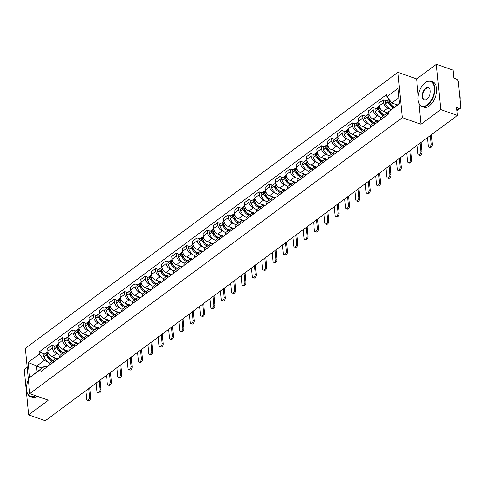 <?xml version="1.0" encoding="UTF-8"?>
<svg xmlns="http://www.w3.org/2000/svg" width="485" height="485" viewBox="0 0 485 485"><rect width="100%" height="100%" fill="white"/><g stroke="black" fill="none" stroke-linecap="round" stroke-linejoin="round"><path stroke-width="0.73" d="M27.178 367.375L24.25 369.546L28.615 414.857L45.281 420.725L457.422 115.454L440.756 109.586L436.391 64.275L416.615 78.922L397.93 72.344L25.347 348.315L29.706 393.626L402.295 117.655L420.974 124.233L440.756 109.586M436.391 64.275L453.063 70.143L453.833 78.164L456.433 79.079A2.146 1.37 53.5 0 1 458.283 81.48L460.75 107.124A2.146 1.37 53.5 0 1 460.35 108.258L456.973 110.762M28.615 414.857L48.391 400.204L29.706 393.626M456.906 110.083L459.246 108.349L456.652 107.434L457.422 115.454M459.246 108.349A2.146 1.37 53.5 0 0 460.35 108.258M389.219 108.61L387.842 108.125A4.935 3.146 -126.5 0 1 383.587 102.602L383.32 99.837L378.943 103.081L379.209 105.845A4.935 3.146 53.5 0 0 383.465 111.368L388.491 113.144M385.848 113.951L381.471 117.194A4.935 3.146 53.5 0 0 380.549 119.801L384.932 116.558A4.935 3.146 -126.5 0 1 385.848 113.951A4.935 3.146 -126.5 0 1 388.382 113.745L388.558 113.805M386.357 100.904L383.32 99.837M378.864 116.279L377.488 115.794A4.935 3.146 -126.5 0 1 373.238 110.271L372.971 107.506L368.588 110.75L368.855 113.514A4.935 3.146 53.5 0 0 373.111 119.037L378.961 121.098M374.59 124.342L374.578 124.227A4.935 3.146 -126.5 0 1 375.499 121.62A4.935 3.146 -126.5 0 1 378.033 121.414L378.373 121.535M376.002 108.573L372.971 107.506M375.499 121.62L371.116 124.863A4.935 3.146 53.5 0 0 370.2 127.47L370.207 127.585M368.509 123.948L367.139 123.463A4.935 3.146 -126.5 0 1 362.883 117.94L362.616 115.175L358.233 118.419L358.5 121.183A4.935 3.146 53.5 0 0 362.756 126.706L368.606 128.767M364.235 132.005L364.223 131.896A4.935 3.146 -126.5 0 1 365.144 129.289A4.935 3.146 -126.5 0 1 367.678 129.083L368.024 129.204M365.648 116.242L362.616 115.175M365.144 129.289L360.761 132.532A4.935 3.146 53.5 0 0 359.846 135.139L359.858 135.254M358.154 131.617L356.784 131.132A4.935 3.146 -126.5 0 1 352.528 125.609L352.262 122.844L347.884 126.088L348.145 128.852A4.935 3.146 53.5 0 0 352.401 134.375L358.257 136.437M353.88 139.674L353.874 139.559A4.935 3.146 -126.5 0 1 354.79 136.958A4.935 3.146 -126.5 0 1 357.324 136.752L357.669 136.873M355.299 123.911L352.262 122.844M354.79 136.958L350.406 140.201A4.935 3.146 53.5 0 0 349.491 142.808L349.503 142.923M347.806 139.286L346.429 138.801A4.935 3.146 -126.5 0 1 342.174 133.278L341.907 130.513L337.53 133.757L337.796 136.521A4.935 3.146 53.5 0 0 342.052 142.044L347.903 144.106M343.532 147.343L343.519 147.228A4.935 3.146 -126.5 0 1 344.435 144.621A4.935 3.146 -126.5 0 1 346.969 144.421L347.315 144.542M344.944 131.58L341.907 130.513M344.435 144.621L340.058 147.87A4.935 3.146 53.5 0 0 339.136 150.477L339.148 150.586M337.451 146.955L336.075 146.47A4.935 3.146 -126.5 0 1 331.819 140.941L331.558 138.183L327.175 141.426L327.442 144.19A4.935 3.146 53.5 0 0 331.698 149.713L337.548 151.775M333.177 155.012L333.165 154.897A4.935 3.146 -126.5 0 1 334.08 152.29A4.935 3.146 -126.5 0 1 336.62 152.09L336.96 152.211M334.589 139.25L331.558 138.183M334.08 152.29L329.703 155.54A4.935 3.146 53.5 0 0 328.788 158.146L328.794 158.256M327.096 154.624L325.726 154.139A4.935 3.146 -126.5 0 1 321.47 148.61L321.203 145.852L316.82 149.095L317.087 151.86A4.935 3.146 53.5 0 0 321.343 157.382L327.193 159.444M322.822 162.681L322.81 162.566A4.935 3.146 -126.5 0 1 323.731 159.959A4.935 3.146 -126.5 0 1 326.266 159.759L326.611 159.88M324.235 146.919L321.203 145.852M323.731 159.959L319.348 163.209A4.935 3.146 53.5 0 0 318.433 165.809L318.445 165.925M316.741 162.293L315.371 161.808A4.935 3.146 -126.5 0 1 311.115 156.279L310.849 153.515L306.471 156.764L306.732 159.529A4.935 3.146 53.5 0 0 310.988 165.052L316.844 167.113M312.467 170.35L312.461 170.235A4.935 3.146 -126.5 0 1 313.377 167.628A4.935 3.146 -126.5 0 1 315.911 167.428L316.256 167.549M313.886 154.588L310.849 153.515M313.377 167.628L308.993 170.872A4.935 3.146 53.5 0 0 308.078 173.478L308.09 173.594M306.393 169.962L305.017 169.477A4.935 3.146 -126.5 0 1 300.761 163.948L300.494 161.184L296.117 164.433L296.383 167.192A4.935 3.146 53.5 0 0 300.639 172.721L306.49 174.782M302.119 178.019L302.106 177.904A4.935 3.146 -126.5 0 1 303.022 175.297A4.935 3.146 -126.5 0 1 305.556 175.091L305.902 175.218M303.531 162.257L300.494 161.184M303.022 175.297L298.645 178.541A4.935 3.146 53.5 0 0 297.723 181.147L297.735 181.263M296.038 177.625L294.662 177.146A4.935 3.146 -126.5 0 1 290.406 171.617L290.145 168.853L285.762 172.096L286.029 174.861A4.935 3.146 53.5 0 0 290.285 180.39L296.135 182.451M291.764 185.688L291.752 185.573A4.935 3.146 -126.5 0 1 292.667 182.966A4.935 3.146 -126.5 0 1 295.207 182.76L295.547 182.881M293.176 169.926L290.145 168.853M292.667 182.966L288.29 186.21A4.935 3.146 53.5 0 0 287.375 188.817L287.381 188.932M285.683 185.294L284.313 184.815A4.935 3.146 -126.5 0 1 280.057 179.286L279.79 176.522L275.407 179.765L275.674 182.53A4.935 3.146 53.5 0 0 279.93 188.059L285.78 190.12M281.409 193.357L281.397 193.242A4.935 3.146 -126.5 0 1 282.318 190.635A4.935 3.146 -126.5 0 1 284.853 190.429L285.198 190.55M282.822 177.595L279.79 176.522M282.318 190.635L277.935 193.879A4.935 3.146 53.5 0 0 277.02 196.486L277.032 196.601M275.328 192.963L273.958 192.484A4.935 3.146 -126.5 0 1 269.702 186.955L269.436 184.191L265.059 187.434L265.319 190.199A4.935 3.146 53.5 0 0 269.575 195.728L275.431 197.789M271.054 201.026L271.048 200.911A4.935 3.146 -126.5 0 1 271.964 198.304A4.935 3.146 -126.5 0 1 274.498 198.098L274.843 198.219M272.473 185.258L269.436 184.191M271.964 198.304L267.581 201.548A4.935 3.146 53.5 0 0 266.665 204.155L266.677 204.27M264.98 200.632L263.604 200.147A4.935 3.146 -126.5 0 1 259.348 194.624L259.081 191.86L254.704 195.103L254.971 197.868A4.935 3.146 53.5 0 0 259.22 203.397L265.077 205.458M260.706 208.695L260.694 208.58A4.935 3.146 -126.5 0 1 261.609 205.973A4.935 3.146 -126.5 0 1 264.143 205.767L264.489 205.889M262.118 192.927L259.081 191.86M261.609 205.973L257.232 209.217A4.935 3.146 53.5 0 0 256.31 211.824L256.322 211.939M254.625 208.301L253.249 207.816A4.935 3.146 -126.5 0 1 248.993 202.293L248.732 199.529L244.349 202.772L244.616 205.537A4.935 3.146 53.5 0 0 248.872 211.066L254.722 213.127M250.351 216.365L250.339 216.249A4.935 3.146 -126.5 0 1 251.254 213.642A4.935 3.146 -126.5 0 1 253.788 213.436L254.134 213.558M251.763 200.596L248.732 199.529M251.254 213.642L246.877 216.886A4.935 3.146 53.5 0 0 245.962 219.493L245.968 219.608M244.27 215.97L242.894 215.485A4.935 3.146 -126.5 0 1 238.644 209.963L238.377 207.198L233.994 210.441L234.261 213.206A4.935 3.146 53.5 0 0 238.517 218.735L244.367 220.796M239.996 224.034L239.984 223.918A4.935 3.146 -126.5 0 1 240.906 221.312A4.935 3.146 -126.5 0 1 243.44 221.105L243.785 221.227M241.409 208.265L238.377 207.198M240.906 221.312L236.522 224.555A4.935 3.146 53.5 0 0 235.607 227.162L235.619 227.277M233.915 223.64L232.545 223.155A4.935 3.146 -126.5 0 1 228.289 217.632L228.023 214.867L223.64 218.111L223.906 220.875A4.935 3.146 53.5 0 0 228.162 226.398L234.019 228.459M229.641 231.703L229.635 231.587A4.935 3.146 -126.5 0 1 230.551 228.981A4.935 3.146 -126.5 0 1 233.085 228.774L233.43 228.896M231.06 215.934L228.023 214.867M230.551 228.981L226.168 232.224A4.935 3.146 53.5 0 0 225.252 234.831L225.264 234.946M223.567 231.309L222.191 230.824A4.935 3.146 -126.5 0 1 217.935 225.301L217.668 222.536L213.291 225.78L213.558 228.544A4.935 3.146 53.5 0 0 217.807 234.067L223.664 236.128M219.293 239.372L219.281 239.257A4.935 3.146 -126.5 0 1 220.196 236.65A4.935 3.146 -126.5 0 1 222.73 236.444L223.076 236.565M220.705 223.603L217.668 222.536M220.196 236.65L215.819 239.893A4.935 3.146 53.5 0 0 214.897 242.5L214.91 242.615M213.212 238.978L211.836 238.493A4.935 3.146 -126.5 0 1 207.58 232.97L207.313 230.205L202.936 233.449L203.203 236.213A4.935 3.146 53.5 0 0 207.459 241.736L213.309 243.797M208.938 247.035L208.926 246.926A4.935 3.146 -126.5 0 1 209.841 244.319A4.935 3.146 -126.5 0 1 212.375 244.113L212.721 244.234M210.351 231.272L207.313 230.205M209.841 244.319L205.464 247.562A4.935 3.146 53.5 0 0 204.543 250.169L204.555 250.284M202.857 246.647L201.481 246.162A4.935 3.146 -126.5 0 1 197.231 240.639L196.965 237.874L192.581 241.118L192.848 243.882A4.935 3.146 53.5 0 0 197.104 249.405L202.954 251.466M198.583 254.704L198.571 254.595A4.935 3.146 -126.5 0 1 199.493 251.988A4.935 3.146 -126.5 0 1 202.027 251.782L202.372 251.903M199.996 238.941L196.965 237.874M199.493 251.988L195.109 255.231A4.935 3.146 53.5 0 0 194.194 257.838L194.206 257.953M192.503 254.316L191.132 253.831A4.935 3.146 -126.5 0 1 186.877 248.308L186.61 245.543L182.227 248.787L182.493 251.551A4.935 3.146 53.5 0 0 186.749 257.074L192.6 259.135M188.228 262.373L188.216 262.258A4.935 3.146 -126.5 0 1 189.138 259.657A4.935 3.146 -126.5 0 1 191.672 259.451L192.018 259.572M189.641 246.61L186.61 245.543M189.138 259.657L184.755 262.9A4.935 3.146 53.5 0 0 183.839 265.507L183.851 265.622M182.148 261.985L180.778 261.5A4.935 3.146 -126.5 0 1 176.522 255.971L176.255 253.212L171.878 256.456L172.145 259.22A4.935 3.146 53.5 0 0 176.394 264.743L182.251 266.805M177.88 270.042L177.868 269.927A4.935 3.146 -126.5 0 1 178.783 267.32A4.935 3.146 -126.5 0 1 181.317 267.12L181.663 267.241M179.292 254.279L176.255 253.212M178.783 267.32L174.406 270.569A4.935 3.146 53.5 0 0 173.484 273.176L173.497 273.285M171.799 269.654L170.423 269.169A4.935 3.146 -126.5 0 1 166.167 263.64L165.9 260.881L161.523 264.125L161.79 266.889A4.935 3.146 53.5 0 0 166.046 272.412L171.896 274.474M167.525 277.711L167.513 277.596A4.935 3.146 -126.5 0 1 168.428 274.989A4.935 3.146 -126.5 0 1 170.962 274.789L171.308 274.91M168.938 261.948L165.9 260.881M168.428 274.989L164.051 278.238A4.935 3.146 53.5 0 0 163.13 280.839L163.142 280.954M161.444 277.323L160.068 276.838A4.935 3.146 -126.5 0 1 155.818 271.309L155.552 268.544L151.168 271.794L151.435 274.558A4.935 3.146 53.5 0 0 155.691 280.081L161.541 282.143M157.17 285.38L157.158 285.265A4.935 3.146 -126.5 0 1 158.08 282.658A4.935 3.146 -126.5 0 1 160.614 282.458L160.959 282.579M158.583 269.618L155.552 268.544M158.08 282.658L153.696 285.901A4.935 3.146 53.5 0 0 152.781 288.508L152.793 288.623M151.09 284.992L149.719 284.507A4.935 3.146 -126.5 0 1 145.464 278.978L145.197 276.214L140.814 279.463L141.08 282.221A4.935 3.146 53.5 0 0 145.336 287.75L151.187 289.812M146.816 293.049L146.803 292.934A4.935 3.146 -126.5 0 1 147.725 290.327A4.935 3.146 -126.5 0 1 150.259 290.121L150.605 290.248M148.228 277.287L145.197 276.214M147.725 290.327L143.342 293.57A4.935 3.146 53.5 0 0 142.426 296.177L142.438 296.293M140.735 292.655L139.365 292.176A4.935 3.146 -126.5 0 1 135.109 286.647L134.842 283.883L130.465 287.132L130.732 289.891A4.935 3.146 53.5 0 0 134.982 295.42L140.838 297.481M136.467 300.718L136.455 300.603A4.935 3.146 -126.5 0 1 137.37 297.996A4.935 3.146 -126.5 0 1 139.904 297.79L140.25 297.911M137.879 284.956L134.842 283.883M137.37 297.996L132.993 301.24A4.935 3.146 53.5 0 0 132.072 303.846L132.084 303.962M130.386 300.324L129.01 299.845A4.935 3.146 -126.5 0 1 124.754 294.316L124.487 291.552L120.11 294.795L120.377 297.56A4.935 3.146 53.5 0 0 124.633 303.089L130.483 305.15M126.112 308.387L126.1 308.272A4.935 3.146 -126.5 0 1 127.015 305.665A4.935 3.146 -126.5 0 1 129.55 305.459L129.895 305.58M127.525 292.625L124.487 291.552M127.015 305.665L122.638 308.909A4.935 3.146 53.5 0 0 121.717 311.515L121.729 311.631M120.031 307.993L118.655 307.514A4.935 3.146 -126.5 0 1 114.405 301.985L114.139 299.221L109.755 302.464L110.022 305.229A4.935 3.146 53.5 0 0 114.278 310.758L120.128 312.819M115.757 316.056L115.745 315.941A4.935 3.146 -126.5 0 1 116.667 313.334A4.935 3.146 -126.5 0 1 119.201 313.128L119.54 313.249M117.17 300.294L114.139 299.221M116.667 313.334L112.284 316.578A4.935 3.146 53.5 0 0 111.368 319.185L111.374 319.3M109.677 315.662L108.307 315.177A4.935 3.146 -126.5 0 1 104.051 309.654L103.784 306.89L99.401 310.133L99.667 312.898A4.935 3.146 53.5 0 0 103.923 318.427L109.774 320.488M105.403 323.725L105.39 323.61A4.935 3.146 -126.5 0 1 106.312 321.003A4.935 3.146 -126.5 0 1 108.846 320.797L109.192 320.918M106.815 307.957L103.784 306.89M106.312 321.003L101.929 324.247A4.935 3.146 53.5 0 0 101.013 326.854L101.025 326.969M99.322 323.331L97.952 322.846A4.935 3.146 -126.5 0 1 93.696 317.323L93.429 314.559L89.052 317.802L89.313 320.567A4.935 3.146 53.5 0 0 93.569 326.096L99.425 328.157M95.048 331.394L95.042 331.279A4.935 3.146 -126.5 0 1 95.957 328.672A4.935 3.146 -126.5 0 1 98.491 328.466L98.837 328.587M96.466 315.626L93.429 314.559M95.957 328.672L91.58 331.916A4.935 3.146 53.5 0 0 90.659 334.523L90.671 334.638M88.973 331L87.597 330.515A4.935 3.146 -126.5 0 1 83.341 324.992L83.074 322.228L78.697 325.471L78.964 328.236A4.935 3.146 53.5 0 0 83.22 333.765L89.07 335.826M84.699 339.063L84.687 338.948A4.935 3.146 -126.5 0 1 85.602 336.341A4.935 3.146 -126.5 0 1 88.137 336.135L88.482 336.257M86.112 323.295L83.074 322.228M85.602 336.341L81.225 339.585A4.935 3.146 53.5 0 0 80.304 342.192L80.316 342.307M78.618 338.669L77.242 338.184A4.935 3.146 -126.5 0 1 72.986 332.661L72.726 329.897L68.343 333.14L68.609 335.905A4.935 3.146 53.5 0 0 72.865 341.428L78.715 343.489M74.344 346.733L74.332 346.617A4.935 3.146 -126.5 0 1 75.248 344.011A4.935 3.146 -126.5 0 1 77.788 343.804L78.127 343.926M75.757 330.964L72.726 329.897M75.248 344.011L70.871 347.254A4.935 3.146 53.5 0 0 69.955 349.861L69.961 349.976M68.264 346.338L66.894 345.853A4.935 3.146 -126.5 0 1 62.638 340.331L62.371 337.566L57.988 340.809L58.255 343.574A4.935 3.146 53.5 0 0 62.51 349.097L68.361 351.158M63.99 354.402L63.978 354.286A4.935 3.146 -126.5 0 1 64.899 351.68A4.935 3.146 -126.5 0 1 67.433 351.473L67.779 351.595M65.402 338.633L62.371 337.566M64.899 351.68L60.516 354.923A4.935 3.146 53.5 0 0 59.6 357.53L59.613 357.645M57.909 354.008L56.539 353.523A4.935 3.146 -126.5 0 1 52.283 348L52.016 345.235L47.639 348.479L47.9 351.243A4.935 3.146 53.5 0 0 52.156 356.766L58.012 358.827M53.635 362.065L53.629 361.955A4.935 3.146 -126.5 0 1 54.544 359.349A4.935 3.146 -126.5 0 1 57.078 359.142L57.424 359.264M55.054 346.302L52.016 345.235M54.544 359.349L50.161 362.592A4.935 3.146 53.5 0 0 49.246 365.199L49.258 365.314M398.949 97.703L391.807 102.996L397.312 104.936M391.807 102.996L386.903 96.63L398.052 88.367L399.519 103.59L388.37 111.853L399.495 103.317M42.049 368.079L36.539 366.139L37.084 371.759L44.717 366.102L40.74 369.34L40.94 371.474L388.576 113.981L388.37 111.853M40.74 369.34L29.585 377.603L28.124 362.374L39.273 354.117L44.171 360.482L36.539 366.139L28.124 362.374M386.903 96.63L386.697 94.496L39.067 351.989L39.273 354.117M397.93 72.344L402.295 117.655M416.615 78.922L418.222 95.636M418.973 103.444L420.974 124.233M47.56 361.677L44.171 360.482M44.717 366.102L47.069 366.933M44.699 353.971L39.067 351.989M37.084 371.759L29.585 377.603M427.449 137.655L428.267 146.118A2.413 1.352 -70.6 0 0 428.958 147.288A2.413 1.352 -70.6 0 0 430.571 146.391A2.413 1.352 -70.6 0 0 431.25 143.906L432.341 144.294A2.413 1.352 109.4 0 1 431.662 146.773A2.413 1.352 109.4 0 1 430.049 147.67L428.958 147.288M394.347 107.13A8.148 5.196 -126.5 0 1 389.103 101.165L389.049 101.032A2.71 1.728 -126.5 0 1 388.921 99.249M394.972 104.111A8.148 5.196 53.5 0 0 396.766 105.336M388.915 99.267A2.71 1.728 53.5 0 0 388.261 99.498A2.71 1.728 53.5 0 0 387.982 101.814L388.042 101.953A8.148 5.196 53.5 0 0 393.286 107.919M388.261 99.498L385.836 101.286A2.71 1.728 53.5 0 0 385.563 103.608L385.617 103.748A8.148 5.196 53.5 0 0 390.946 109.755M389.655 103.172L390.304 103.396M394.238 107.215A6.754 4.31 -126.5 0 1 389.012 101.88L388.958 101.741A1.316 0.837 -126.5 0 1 388.952 100.765M430.437 135.442L431.25 143.906M432.341 144.294L431.42 134.715M417.1 145.324L417.912 153.787A2.413 1.352 -70.6 0 0 418.603 154.957A2.413 1.352 -70.6 0 0 420.222 154.054A2.413 1.352 -70.6 0 0 420.901 151.575L421.986 151.963A2.413 1.352 109.4 0 1 421.307 154.442A2.413 1.352 109.4 0 1 419.695 155.339L418.603 154.957M384.417 115.012A8.148 5.196 -126.5 0 1 378.749 108.834L378.694 108.695A2.71 1.728 -126.5 0 1 378.967 106.379L379.252 106.166M384.617 111.78A8.148 5.196 53.5 0 0 387.812 113.587M378.561 106.936A2.71 1.728 53.5 0 0 377.906 107.161A2.71 1.728 53.5 0 0 377.633 109.483L377.688 109.622A8.148 5.196 53.5 0 0 383.356 115.794M377.906 107.161L375.487 108.955A2.71 1.728 53.5 0 0 375.208 111.277L375.263 111.417A8.148 5.196 53.5 0 0 381.034 117.637M379.3 110.841L379.949 111.065M384.381 115.036A6.754 4.31 -126.5 0 1 378.658 109.543L378.603 109.41A1.316 0.837 -126.5 0 1 378.597 108.434M420.083 143.111L420.901 151.575M421.986 151.963L421.065 142.384M406.745 152.993L407.558 161.456A2.413 1.352 -70.6 0 0 408.249 162.627A2.413 1.352 -70.6 0 0 409.867 161.723A2.413 1.352 -70.6 0 0 410.546 159.244L411.638 159.626A2.413 1.352 109.4 0 1 410.953 162.111A2.413 1.352 109.4 0 1 409.34 163.008L408.249 162.627M374.062 122.681A8.148 5.196 -126.5 0 1 368.394 116.503L368.339 116.364A2.71 1.728 -126.5 0 1 368.618 114.048L368.897 113.836M374.262 119.443A8.148 5.196 53.5 0 0 377.463 121.256M377.948 121.383A8.148 5.196 53.5 0 0 378.458 121.474M368.206 114.605A2.71 1.728 53.5 0 0 367.557 114.83A2.71 1.728 53.5 0 0 367.278 117.152L367.333 117.291A8.148 5.196 53.5 0 0 373.001 123.463M367.557 114.83L365.132 116.624A2.71 1.728 53.5 0 0 364.853 118.946L364.914 119.086A8.148 5.196 53.5 0 0 370.679 125.306M368.946 118.504L369.6 118.734M374.032 122.705A6.754 4.31 -126.5 0 1 368.303 117.212L368.248 117.079A1.316 0.837 -126.5 0 1 368.242 116.103M409.734 150.78L410.546 159.244M411.638 159.626L410.716 150.053M396.39 160.662L397.209 169.126A2.413 1.352 -70.6 0 0 397.9 170.296A2.413 1.352 -70.6 0 0 399.513 169.392A2.413 1.352 -70.6 0 0 400.192 166.913L401.283 167.295A2.413 1.352 109.4 0 1 400.604 169.78A2.413 1.352 109.4 0 1 398.985 170.678L397.9 170.296M363.714 130.35A8.148 5.196 -126.5 0 1 358.045 124.172L357.985 124.033A2.71 1.728 -126.5 0 1 358.263 121.717L358.542 121.505M363.914 127.112A8.148 5.196 53.5 0 0 367.109 128.925M367.594 129.052A8.148 5.196 53.5 0 0 368.103 129.143M357.857 122.275A2.71 1.728 53.5 0 0 357.202 122.499A2.71 1.728 53.5 0 0 356.924 124.821L356.978 124.96A8.148 5.196 53.5 0 0 362.647 131.132M357.202 122.499L354.777 124.293A2.71 1.728 53.5 0 0 354.505 126.615L354.559 126.755A8.148 5.196 53.5 0 0 360.325 132.975M358.597 126.173L359.246 126.403M363.677 130.374A6.754 4.31 -126.5 0 1 357.954 124.881L357.9 124.748A1.316 0.837 -126.5 0 1 357.894 123.772M399.379 158.45L400.192 166.913M401.283 167.295L400.361 157.722M386.036 168.331L386.854 176.795A2.413 1.352 -70.6 0 0 387.545 177.965A2.413 1.352 -70.6 0 0 389.158 177.061A2.413 1.352 -70.6 0 0 389.837 174.582L390.928 174.964A2.413 1.352 109.4 0 1 390.249 177.449A2.413 1.352 109.4 0 1 388.637 178.347L387.545 177.965M353.359 138.019A8.148 5.196 -126.5 0 1 347.69 131.841L347.636 131.702A2.71 1.728 -126.5 0 1 347.909 129.386L348.188 129.174M353.559 134.781A8.148 5.196 53.5 0 0 356.754 136.594M357.239 136.721A8.148 5.196 53.5 0 0 357.754 136.812M347.502 129.944A2.71 1.728 53.5 0 0 346.848 130.168A2.71 1.728 53.5 0 0 346.569 132.49L346.629 132.629A8.148 5.196 53.5 0 0 352.298 138.801M346.848 130.168L344.423 131.962A2.71 1.728 53.5 0 0 344.15 134.284L344.204 134.424A8.148 5.196 53.5 0 0 349.97 140.644M348.242 133.842L348.891 134.072M353.322 138.043A6.754 4.31 -126.5 0 1 347.599 132.55L347.545 132.417A1.316 0.837 -126.5 0 1 347.539 131.441M389.025 166.119L389.837 174.582M390.928 174.964L390.007 165.391M375.687 176L376.499 184.464A2.413 1.352 -70.6 0 0 377.191 185.634A2.413 1.352 -70.6 0 0 378.803 184.73A2.413 1.352 -70.6 0 0 379.488 182.251L380.573 182.633A2.413 1.352 109.4 0 1 379.894 185.112A2.413 1.352 109.4 0 1 378.282 186.016L377.191 185.634M343.004 145.682A8.148 5.196 -126.5 0 1 337.336 139.51L337.281 139.371A2.71 1.728 -126.5 0 1 337.554 137.049L337.839 136.843M343.204 142.451A8.148 5.196 53.5 0 0 346.399 144.263M346.89 144.391A8.148 5.196 53.5 0 0 347.399 144.481M337.148 137.613A2.71 1.728 53.5 0 0 336.493 137.837A2.71 1.728 53.5 0 0 336.22 140.159L336.275 140.298A8.148 5.196 53.5 0 0 341.943 146.47M336.493 137.837L334.074 139.631A2.71 1.728 53.5 0 0 333.795 141.953L333.85 142.087A8.148 5.196 53.5 0 0 339.621 148.313M337.887 141.511L338.536 141.741M342.968 145.712A6.754 4.31 -126.5 0 1 337.245 140.22L337.19 140.086A1.316 0.837 -126.5 0 1 337.184 139.11M378.67 173.788L379.488 182.251M380.573 182.633L379.652 173.06M425.127 82.753A13.083 7.33 -70.6 0 0 424.714 83.074A13.083 7.33 -70.6 0 0 418.312 101.25A13.083 7.33 -70.6 0 0 427.255 104.863A13.083 7.33 -70.6 0 0 434.287 87.815A13.083 7.33 -70.6 0 0 425.127 82.753M424.824 82.99A13.404 7.511 109.4 0 1 424.927 82.899A13.404 7.511 109.4 0 1 425.351 82.571A13.404 7.511 109.4 0 1 430.892 81.256A13.404 7.511 109.4 0 1 434.615 91.956A13.404 7.511 109.4 0 1 427.534 105.227A13.404 7.511 109.4 0 1 421.986 106.542A13.404 7.511 109.4 0 1 418.373 101.523A13.404 7.511 109.4 0 1 418.343 101.383M425.66 88.282A6.541 3.668 109.4 0 1 430.128 90.089A6.541 3.668 109.4 0 1 426.927 99.176A6.541 3.668 109.4 0 1 426.721 99.34A6.541 3.668 109.4 0 1 422.144 96.806A6.541 3.668 109.4 0 1 425.66 88.282M430.159 90.228A6.22 3.486 -70.6 0 0 428.51 88.034A6.22 3.486 -70.6 0 0 425.933 88.64A6.22 3.486 -70.6 0 0 422.647 94.799A6.22 3.486 -70.6 0 0 424.375 99.764A6.22 3.486 -70.6 0 0 426.945 99.152A6.22 3.486 -70.6 0 0 427.036 99.085M430.892 81.256L432.735 81.904A13.404 7.511 109.4 0 1 436.458 92.611A13.404 7.511 109.4 0 1 429.377 105.875A13.404 7.511 109.4 0 1 423.829 107.191L421.986 106.542M459.483 93.975A13.404 7.511 109.4 0 1 460.041 99.764M28.372 379.737A13.083 7.33 -70.6 0 0 26.748 391.28A13.083 7.33 -70.6 0 0 34.871 395.445M35.417 395.639A13.404 7.511 109.4 0 1 30.422 396.572A13.404 7.511 109.4 0 1 26.802 391.553A13.404 7.511 109.4 0 1 26.778 391.419M37.26 396.287A13.404 7.511 109.4 0 1 32.265 397.221L30.422 396.572M365.332 183.669L366.145 192.133A2.413 1.352 -70.6 0 0 366.836 193.303A2.413 1.352 -70.6 0 0 368.454 192.399A2.413 1.352 -70.6 0 0 369.133 189.92L370.225 190.302A2.413 1.352 109.4 0 1 369.54 192.781A2.413 1.352 109.4 0 1 367.927 193.685L366.836 193.303M332.649 153.351A8.148 5.196 -126.5 0 1 326.981 147.179L326.926 147.04A2.71 1.728 -126.5 0 1 327.205 144.718L327.484 144.512M332.849 150.12A8.148 5.196 53.5 0 0 336.05 151.932M336.535 152.06A8.148 5.196 53.5 0 0 337.045 152.151M326.793 145.282A2.71 1.728 53.5 0 0 326.138 145.506A2.71 1.728 53.5 0 0 325.865 147.828L325.92 147.961A8.148 5.196 53.5 0 0 331.588 154.139M326.138 145.506L323.719 147.301A2.71 1.728 53.5 0 0 323.44 149.623L323.501 149.756A8.148 5.196 53.5 0 0 329.266 155.982M327.533 149.18L328.187 149.41M332.619 153.381A6.754 4.31 -126.5 0 1 326.89 147.889L326.835 147.755A1.316 0.837 -126.5 0 1 326.829 146.779M368.315 181.457L369.133 189.92M370.225 190.302L369.297 180.729M354.978 191.339L355.796 199.802A2.413 1.352 -70.6 0 0 356.487 200.972A2.413 1.352 -70.6 0 0 358.1 200.069A2.413 1.352 -70.6 0 0 358.779 197.589L359.87 197.971A2.413 1.352 109.4 0 1 359.191 200.45A2.413 1.352 109.4 0 1 357.572 201.354L356.487 200.972M322.301 161.02A8.148 5.196 -126.5 0 1 316.632 154.848L316.572 154.709A2.71 1.728 -126.5 0 1 316.85 152.387L317.129 152.181M322.501 157.789A8.148 5.196 53.5 0 0 325.696 159.601M326.181 159.729A8.148 5.196 53.5 0 0 326.69 159.82M316.444 152.951A2.71 1.728 53.5 0 0 315.79 153.175A2.71 1.728 53.5 0 0 315.511 155.497L315.565 155.63A8.148 5.196 53.5 0 0 321.234 161.808M315.79 153.175L313.365 154.97A2.71 1.728 53.5 0 0 313.092 157.292L313.146 157.425A8.148 5.196 53.5 0 0 318.912 163.645M317.184 156.849L317.833 157.079M322.264 161.05A6.754 4.31 -126.5 0 1 316.541 155.558L316.481 155.424A1.316 0.837 -126.5 0 1 316.481 154.448M357.966 189.126L358.779 197.589M359.87 197.971L358.949 188.398M344.623 199.008L345.441 207.471A2.413 1.352 -70.6 0 0 346.132 208.641A2.413 1.352 -70.6 0 0 347.745 207.738A2.413 1.352 -70.6 0 0 348.424 205.258L349.515 205.64A2.413 1.352 109.4 0 1 348.836 208.12A2.413 1.352 109.4 0 1 347.224 209.023L346.132 208.641M311.946 168.689A8.148 5.196 -126.5 0 1 306.277 162.517L306.223 162.378A2.71 1.728 -126.5 0 1 306.496 160.056L306.775 159.85M312.146 165.458A8.148 5.196 53.5 0 0 315.341 167.27M315.826 167.398A8.148 5.196 53.5 0 0 316.335 167.489M306.09 160.614A2.71 1.728 53.5 0 0 305.435 160.844A2.71 1.728 53.5 0 0 305.156 163.166L305.217 163.299A8.148 5.196 53.5 0 0 310.885 169.477M305.435 160.844L303.01 162.639A2.71 1.728 53.5 0 0 302.737 164.961L302.792 165.094A8.148 5.196 53.5 0 0 308.557 171.314M306.829 164.518L307.478 164.748M311.91 168.719A6.754 4.31 -126.5 0 1 306.187 163.227L306.132 163.087A1.316 0.837 -126.5 0 1 306.126 162.117M347.612 196.795L348.424 205.258M349.515 205.64L348.594 196.067M334.274 206.671L335.087 215.14A2.413 1.352 -70.6 0 0 335.778 216.31A2.413 1.352 -70.6 0 0 337.39 215.407A2.413 1.352 -70.6 0 0 338.075 212.927L339.161 213.309A2.413 1.352 109.4 0 1 338.481 215.789A2.413 1.352 109.4 0 1 336.869 216.692L335.778 216.31M301.591 176.358A8.148 5.196 -126.5 0 1 295.923 170.186L295.868 170.047A2.71 1.728 -126.5 0 1 296.141 167.725L296.426 167.519M301.791 173.127A8.148 5.196 53.5 0 0 304.986 174.939M305.471 175.067A8.148 5.196 53.5 0 0 305.986 175.152M295.735 168.283A2.71 1.728 53.5 0 0 295.08 168.513A2.71 1.728 53.5 0 0 294.807 170.835L294.862 170.969A8.148 5.196 53.5 0 0 300.53 177.146M295.08 168.513L292.661 170.308A2.71 1.728 53.5 0 0 292.382 172.63L292.437 172.763A8.148 5.196 53.5 0 0 298.208 178.983M296.474 172.187L297.123 172.417M301.555 176.382A6.754 4.31 -126.5 0 1 295.832 170.896L295.777 170.756A1.316 0.837 -126.5 0 1 295.771 169.786M337.257 204.464L338.075 212.927M339.161 213.309L338.239 203.736M323.919 214.34L324.732 222.809A2.413 1.352 -70.6 0 0 325.423 223.973A2.413 1.352 -70.6 0 0 327.042 223.076A2.413 1.352 -70.6 0 0 327.721 220.596L328.812 220.978A2.413 1.352 109.4 0 1 328.127 223.458A2.413 1.352 109.4 0 1 326.514 224.361L325.423 223.973M291.236 184.027A8.148 5.196 -126.5 0 1 285.568 177.85L285.513 177.716A2.71 1.728 -126.5 0 1 285.792 175.394L286.071 175.188M291.436 180.796A8.148 5.196 53.5 0 0 294.637 182.609M295.123 182.736A8.148 5.196 53.5 0 0 295.632 182.821M285.38 175.952A2.71 1.728 53.5 0 0 284.725 176.182A2.71 1.728 53.5 0 0 284.452 178.504L284.507 178.638A8.148 5.196 53.5 0 0 290.175 184.815M284.725 176.182L282.306 177.977A2.71 1.728 53.5 0 0 282.027 180.299L282.088 180.432A8.148 5.196 53.5 0 0 287.854 186.652M286.12 179.856L286.774 180.087M291.2 184.051A6.754 4.31 -126.5 0 1 285.477 178.565L285.423 178.425A1.316 0.837 -126.5 0 1 285.416 177.455M326.902 212.133L327.721 220.596M328.812 220.978L327.884 211.405M313.565 222.009L314.383 230.478A2.413 1.352 -70.6 0 0 315.074 231.642A2.413 1.352 -70.6 0 0 316.687 230.745A2.413 1.352 -70.6 0 0 317.366 228.265L318.457 228.647A2.413 1.352 109.4 0 1 317.778 231.127A2.413 1.352 109.4 0 1 316.159 232.03L315.074 231.642M280.882 191.696A8.148 5.196 -126.5 0 1 275.213 185.519L275.159 185.385A2.71 1.728 -126.5 0 1 275.438 183.063L275.716 182.857M281.088 188.465A8.148 5.196 53.5 0 0 284.283 190.278M284.768 190.405A8.148 5.196 53.5 0 0 285.277 190.49M275.025 183.621A2.71 1.728 53.5 0 0 274.377 183.851A2.71 1.728 53.5 0 0 274.098 186.173L274.152 186.307A8.148 5.196 53.5 0 0 279.821 192.484M274.377 183.851L271.952 185.646A2.71 1.728 53.5 0 0 271.679 187.968L271.733 188.101A8.148 5.196 53.5 0 0 277.499 194.321M275.771 187.525L276.42 187.756M280.851 191.72A6.754 4.31 -126.5 0 1 275.128 186.234L275.068 186.094A1.316 0.837 -126.5 0 1 275.068 185.124M316.553 219.796L317.366 228.265M318.457 228.647L317.536 219.068M303.21 229.678L304.028 238.141A2.413 1.352 -70.6 0 0 304.719 239.311A2.413 1.352 -70.6 0 0 306.332 238.414A2.413 1.352 -70.6 0 0 307.011 235.934L308.102 236.316A2.413 1.352 109.4 0 1 307.423 238.796A2.413 1.352 109.4 0 1 305.805 239.699L304.719 239.311M270.533 199.365A8.148 5.196 -126.5 0 1 264.865 193.188L264.81 193.054A2.71 1.728 -126.5 0 1 265.083 190.732L265.362 190.526M270.733 196.134A8.148 5.196 53.5 0 0 273.928 197.947M274.413 198.074A8.148 5.196 53.5 0 0 274.922 198.159M264.677 191.29A2.71 1.728 53.5 0 0 264.022 191.52A2.71 1.728 53.5 0 0 263.743 193.842L263.804 193.976A8.148 5.196 53.5 0 0 269.472 200.153M264.022 191.52L261.597 193.315A2.71 1.728 53.5 0 0 261.324 195.631L261.379 195.77A8.148 5.196 53.5 0 0 267.144 201.99M265.416 195.194L266.065 195.425M270.497 199.39A6.754 4.31 -126.5 0 1 264.774 193.903L264.719 193.764A1.316 0.837 -126.5 0 1 264.713 192.794M306.199 227.465L307.011 235.934M308.102 236.316L307.181 226.737M292.861 237.347L293.674 245.81A2.413 1.352 -70.6 0 0 294.365 246.98A2.413 1.352 -70.6 0 0 295.977 246.083A2.413 1.352 -70.6 0 0 296.662 243.597L297.748 243.985A2.413 1.352 109.4 0 1 297.069 246.465A2.413 1.352 109.4 0 1 295.456 247.368L294.365 246.98M260.178 207.034A8.148 5.196 -126.5 0 1 254.51 200.857L254.455 200.723A2.71 1.728 -126.5 0 1 254.728 198.401L255.013 198.195M260.378 203.803A8.148 5.196 53.5 0 0 263.573 205.616M264.058 205.743A8.148 5.196 53.5 0 0 264.574 205.828M254.322 198.959A2.71 1.728 53.5 0 0 253.667 199.189A2.71 1.728 53.5 0 0 253.394 201.505L253.449 201.645A8.148 5.196 53.5 0 0 259.117 207.822M253.667 199.189L251.248 200.984A2.71 1.728 53.5 0 0 250.969 203.3L251.024 203.439A8.148 5.196 53.5 0 0 256.795 209.659M255.061 202.863L255.71 203.094M260.142 207.059A6.754 4.31 -126.5 0 1 254.419 201.572L254.364 201.433A1.316 0.837 -126.5 0 1 254.358 200.457M295.844 235.134L296.662 243.597M297.748 243.985L296.826 234.407M282.506 245.016L283.319 253.479A2.413 1.352 -70.6 0 0 284.01 254.649A2.413 1.352 -70.6 0 0 285.629 253.752A2.413 1.352 -70.6 0 0 286.308 251.266L287.393 251.654A2.413 1.352 109.4 0 1 286.714 254.134A2.413 1.352 109.4 0 1 285.101 255.037L284.01 254.649M249.823 214.703A8.148 5.196 -126.5 0 1 244.155 208.526L244.1 208.392A2.71 1.728 -126.5 0 1 244.379 206.07L244.658 205.864M250.024 211.472A8.148 5.196 53.5 0 0 253.225 213.279M253.71 213.406A8.148 5.196 53.5 0 0 254.219 213.497M243.967 206.628A2.71 1.728 53.5 0 0 243.312 206.859A2.71 1.728 53.5 0 0 243.04 209.174L243.094 209.314A8.148 5.196 53.5 0 0 248.763 215.492M243.312 206.859L240.893 208.653A2.71 1.728 53.5 0 0 240.615 210.969L240.669 211.108A8.148 5.196 53.5 0 0 246.441 217.328M244.707 210.532L245.362 210.757M249.787 214.728A6.754 4.31 -126.5 0 1 244.064 209.241L244.01 209.102A1.316 0.837 -126.5 0 1 244.004 208.126M285.489 242.803L286.308 251.266M287.393 251.654L286.471 242.076M272.152 252.685L272.964 261.148A2.413 1.352 -70.6 0 0 273.661 262.318A2.413 1.352 -70.6 0 0 275.274 261.421A2.413 1.352 -70.6 0 0 275.953 258.935L277.044 259.323A2.413 1.352 109.4 0 1 276.365 261.803A2.413 1.352 109.4 0 1 274.746 262.7L273.661 262.318M239.469 222.373A8.148 5.196 -126.5 0 1 233.8 216.195L233.746 216.061A2.71 1.728 -126.5 0 1 234.025 213.739L234.303 213.533M239.675 219.141A8.148 5.196 53.5 0 0 242.87 220.948M243.355 221.075A8.148 5.196 53.5 0 0 243.864 221.166M233.612 214.297A2.71 1.728 53.5 0 0 232.964 214.528A2.71 1.728 53.5 0 0 232.685 216.843L232.739 216.983A8.148 5.196 53.5 0 0 238.408 223.161M232.964 214.528L230.539 216.322A2.71 1.728 53.5 0 0 230.266 218.638L230.32 218.777A8.148 5.196 53.5 0 0 236.086 224.998M234.358 218.201L235.007 218.426M239.438 222.397A6.754 4.31 -126.5 0 1 233.715 216.91L233.655 216.771A1.316 0.837 -126.5 0 1 233.655 215.795M275.14 250.472L275.953 258.935M277.044 259.323L276.123 249.745M261.797 260.354L262.615 268.817A2.413 1.352 -70.6 0 0 263.306 269.987A2.413 1.352 -70.6 0 0 264.919 269.084A2.413 1.352 -70.6 0 0 265.598 266.604L266.689 266.992A2.413 1.352 109.4 0 1 266.01 269.472A2.413 1.352 109.4 0 1 264.392 270.369L263.306 269.987M229.12 230.042A8.148 5.196 -126.5 0 1 223.452 223.864L223.397 223.731A2.71 1.728 -126.5 0 1 223.67 221.409L223.949 221.196M229.32 226.81A8.148 5.196 53.5 0 0 232.515 228.617M233 228.744A8.148 5.196 53.5 0 0 233.509 228.835M223.264 221.966A2.71 1.728 53.5 0 0 222.609 222.191A2.71 1.728 53.5 0 0 222.33 224.513L222.391 224.652A8.148 5.196 53.5 0 0 228.059 230.824M222.609 222.191L220.184 223.985A2.71 1.728 53.5 0 0 219.911 226.307L219.966 226.446A8.148 5.196 53.5 0 0 225.731 232.667M224.003 225.871L224.652 226.095M229.084 230.066A6.754 4.31 -126.5 0 1 223.361 224.573L223.306 224.44A1.316 0.837 -126.5 0 1 223.3 223.464M264.786 258.141L265.598 266.604M266.689 266.992L265.768 257.414M251.448 268.023L252.261 276.486A2.413 1.352 -70.6 0 0 252.952 277.656A2.413 1.352 -70.6 0 0 254.564 276.753A2.413 1.352 -70.6 0 0 255.249 274.274L256.335 274.656A2.413 1.352 109.4 0 1 255.656 277.141A2.413 1.352 109.4 0 1 254.043 278.038L252.952 277.656M218.765 237.711A8.148 5.196 -126.5 0 1 213.097 231.533L213.042 231.393A2.71 1.728 -126.5 0 1 213.315 229.078L213.6 228.865M218.965 234.479A8.148 5.196 53.5 0 0 222.16 236.286M222.645 236.413A8.148 5.196 53.5 0 0 223.161 236.504M212.909 229.635A2.71 1.728 53.5 0 0 212.254 229.86A2.71 1.728 53.5 0 0 211.981 232.182L212.036 232.321A8.148 5.196 53.5 0 0 217.704 238.493M212.254 229.86L209.835 231.654A2.71 1.728 53.5 0 0 209.556 233.976L209.611 234.116A8.148 5.196 53.5 0 0 215.376 240.336M213.649 233.534L214.297 233.764M218.729 237.735A6.754 4.31 -126.5 0 1 213.006 232.242L212.951 232.109A1.316 0.837 -126.5 0 1 212.945 231.133M254.431 265.81L255.249 274.274M256.335 274.656L255.413 265.083M241.093 275.692L241.906 284.155A2.413 1.352 -70.6 0 0 242.597 285.325A2.413 1.352 -70.6 0 0 244.216 284.422A2.413 1.352 -70.6 0 0 244.895 281.943L245.98 282.325A2.413 1.352 109.4 0 1 245.301 284.81A2.413 1.352 109.4 0 1 243.688 285.707L242.597 285.325M208.411 245.38A8.148 5.196 -126.5 0 1 202.742 239.202L202.688 239.063A2.71 1.728 -126.5 0 1 202.966 236.747L203.245 236.535M208.611 242.142A8.148 5.196 53.5 0 0 211.806 243.955M212.297 244.082A8.148 5.196 53.5 0 0 212.806 244.173M202.554 237.304A2.71 1.728 53.5 0 0 201.899 237.529A2.71 1.728 53.5 0 0 201.627 239.851L201.681 239.99A8.148 5.196 53.5 0 0 207.35 246.162M201.899 237.529L199.481 239.323A2.71 1.728 53.5 0 0 199.202 241.645L199.256 241.785A8.148 5.196 53.5 0 0 205.028 248.005M203.294 241.203L203.949 241.433M208.374 245.404A6.754 4.31 -126.5 0 1 202.651 239.911L202.597 239.778A1.316 0.837 -126.5 0 1 202.591 238.802M244.076 273.479L244.895 281.943M245.98 282.325L245.058 272.752M230.739 283.361L231.551 291.825A2.413 1.352 -70.6 0 0 232.248 292.995A2.413 1.352 -70.6 0 0 233.861 292.091A2.413 1.352 -70.6 0 0 234.54 289.612L235.631 289.994A2.413 1.352 109.4 0 1 234.946 292.479A2.413 1.352 109.4 0 1 233.333 293.376L232.248 292.995M198.056 253.049A8.148 5.196 -126.5 0 1 192.387 246.871L192.333 246.732A2.71 1.728 -126.5 0 1 192.612 244.416L192.891 244.204M198.262 249.811A8.148 5.196 53.5 0 0 201.457 251.624M201.942 251.751A8.148 5.196 53.5 0 0 202.451 251.842M192.199 244.973A2.71 1.728 53.5 0 0 191.551 245.198A2.71 1.728 53.5 0 0 191.272 247.52L191.326 247.659A8.148 5.196 53.5 0 0 196.995 253.831M191.551 245.198L189.126 246.992A2.71 1.728 53.5 0 0 188.847 249.314L188.907 249.454A8.148 5.196 53.5 0 0 194.673 255.674M192.945 248.872L193.594 249.102M198.025 253.073A6.754 4.31 -126.5 0 1 192.302 247.58L192.242 247.447A1.316 0.837 -126.5 0 1 192.236 246.471M233.728 281.148L234.54 289.612M235.631 289.994L234.71 280.421M220.384 291.03L221.202 299.494A2.413 1.352 -70.6 0 0 221.894 300.664A2.413 1.352 -70.6 0 0 223.506 299.76A2.413 1.352 -70.6 0 0 224.185 297.281L225.276 297.663A2.413 1.352 109.4 0 1 224.597 300.142A2.413 1.352 109.4 0 1 222.979 301.046L221.894 300.664M187.707 260.712A8.148 5.196 -126.5 0 1 182.039 254.54L181.978 254.401A2.71 1.728 -126.5 0 1 182.257 252.079L182.536 251.873M187.907 257.48A8.148 5.196 53.5 0 0 191.102 259.293M191.587 259.42A8.148 5.196 53.5 0 0 192.096 259.511M181.851 252.643A2.71 1.728 53.5 0 0 181.196 252.867A2.71 1.728 53.5 0 0 180.917 255.189L180.972 255.328A8.148 5.196 53.5 0 0 186.64 261.5M181.196 252.867L178.771 254.661A2.71 1.728 53.5 0 0 178.498 256.983L178.553 257.117A8.148 5.196 53.5 0 0 184.318 263.343M182.59 256.541L183.239 256.771M187.671 260.742A6.754 4.31 -126.5 0 1 181.948 255.249L181.893 255.116A1.316 0.837 -126.5 0 1 181.887 254.14M223.373 288.817L224.185 297.281M225.276 297.663L224.355 288.09M210.029 298.699L210.848 307.163A2.413 1.352 -70.6 0 0 211.539 308.333A2.413 1.352 -70.6 0 0 213.151 307.429A2.413 1.352 -70.6 0 0 213.837 304.95L214.922 305.332A2.413 1.352 109.4 0 1 214.243 307.811A2.413 1.352 109.4 0 1 212.63 308.715L211.539 308.333M177.352 268.381A8.148 5.196 -126.5 0 1 171.684 262.209L171.629 262.07A2.71 1.728 -126.5 0 1 171.902 259.748L172.187 259.542M177.552 265.149A8.148 5.196 53.5 0 0 180.747 266.962M181.232 267.089A8.148 5.196 53.5 0 0 181.748 267.18M171.496 260.312A2.71 1.728 53.5 0 0 170.841 260.536A2.71 1.728 53.5 0 0 170.568 262.858L170.623 262.991A8.148 5.196 53.5 0 0 176.291 269.169M170.841 260.536L168.422 262.33A2.71 1.728 53.5 0 0 168.143 264.652L168.198 264.786A8.148 5.196 53.5 0 0 173.963 271.012M172.236 264.21L172.884 264.44M177.316 268.411A6.754 4.31 -126.5 0 1 171.593 262.918L171.538 262.785A1.316 0.837 -126.5 0 1 171.532 261.809M213.018 296.487L213.837 304.95M214.922 305.332L214 295.759M199.681 306.368L200.493 314.832A2.413 1.352 -70.6 0 0 201.184 316.002A2.413 1.352 -70.6 0 0 202.803 315.098A2.413 1.352 -70.6 0 0 203.482 312.619L204.567 313.001A2.413 1.352 109.4 0 1 203.888 315.48A2.413 1.352 109.4 0 1 202.275 316.384L201.184 316.002M166.998 276.05A8.148 5.196 -126.5 0 1 161.329 269.878L161.275 269.739A2.71 1.728 -126.5 0 1 161.547 267.417L161.832 267.211M167.198 272.819A8.148 5.196 53.5 0 0 170.393 274.631M170.884 274.759A8.148 5.196 53.5 0 0 171.393 274.849M161.141 267.981A2.71 1.728 53.5 0 0 160.487 268.205A2.71 1.728 53.5 0 0 160.214 270.527L160.268 270.66A8.148 5.196 53.5 0 0 165.937 276.838M160.487 268.205L158.068 270A2.71 1.728 53.5 0 0 157.789 272.321L157.843 272.455A8.148 5.196 53.5 0 0 163.615 278.675M161.881 271.879L162.536 272.109M166.961 276.08A6.754 4.31 -126.5 0 1 161.238 270.588L161.184 270.454A1.316 0.837 -126.5 0 1 161.178 269.478M202.663 304.156L203.482 312.619M204.567 313.001L203.645 303.428M189.326 314.037L190.138 322.501A2.413 1.352 -70.6 0 0 190.829 323.671A2.413 1.352 -70.6 0 0 192.448 322.767A2.413 1.352 -70.6 0 0 193.127 320.288L194.218 320.67A2.413 1.352 109.4 0 1 193.533 323.149A2.413 1.352 109.4 0 1 191.921 324.053L190.829 323.671M156.643 283.719A8.148 5.196 -126.5 0 1 150.974 277.547L150.92 277.408A2.71 1.728 -126.5 0 1 151.199 275.086L151.478 274.88M156.843 280.488A8.148 5.196 53.5 0 0 160.044 282.3M160.529 282.428A8.148 5.196 53.5 0 0 161.038 282.519M150.786 275.644A2.71 1.728 53.5 0 0 150.138 275.874A2.71 1.728 53.5 0 0 149.859 278.196L149.913 278.329A8.148 5.196 53.5 0 0 155.582 284.507M150.138 275.874L147.713 277.669A2.71 1.728 53.5 0 0 147.434 279.99L147.495 280.124A8.148 5.196 53.5 0 0 153.26 286.344M151.532 279.548L152.181 279.778M156.613 283.749A6.754 4.31 -126.5 0 1 150.89 278.257L150.829 278.117A1.316 0.837 -126.5 0 1 150.823 277.147M192.315 311.825L193.127 320.288M194.218 320.67L193.297 311.097M178.971 321.7L179.789 330.17A2.413 1.352 -70.6 0 0 180.481 331.34A2.413 1.352 -70.6 0 0 182.093 330.437A2.413 1.352 -70.6 0 0 182.772 327.957L183.863 328.339A2.413 1.352 109.4 0 1 183.185 330.818A2.413 1.352 109.4 0 1 181.566 331.722L180.481 331.34M146.294 291.388A8.148 5.196 -126.5 0 1 140.626 285.216L140.565 285.077A2.71 1.728 -126.5 0 1 140.844 282.755L141.123 282.549M146.494 288.157A8.148 5.196 53.5 0 0 149.689 289.969M150.174 290.097A8.148 5.196 53.5 0 0 150.683 290.182M140.438 283.313A2.71 1.728 53.5 0 0 139.783 283.543A2.71 1.728 53.5 0 0 139.504 285.865L139.559 285.998A8.148 5.196 53.5 0 0 145.227 292.176M139.783 283.543L137.358 285.338A2.71 1.728 53.5 0 0 137.085 287.66L137.14 287.793A8.148 5.196 53.5 0 0 142.905 294.013M141.177 287.217L141.826 287.447M146.258 291.412A6.754 4.31 -126.5 0 1 140.535 285.926L140.48 285.786A1.316 0.837 -126.5 0 1 140.474 284.816M181.96 319.494L182.772 327.957M183.863 328.339L182.942 318.766M168.616 329.37L169.435 337.839A2.413 1.352 -70.6 0 0 170.126 339.009A2.413 1.352 -70.6 0 0 171.738 338.106A2.413 1.352 -70.6 0 0 172.417 335.626L173.509 336.008A2.413 1.352 109.4 0 1 172.83 338.488A2.413 1.352 109.4 0 1 171.217 339.391L170.126 339.009M135.939 299.057A8.148 5.196 -126.5 0 1 130.271 292.879L130.216 292.746A2.71 1.728 -126.5 0 1 130.489 290.424L130.768 290.218M136.139 295.826A8.148 5.196 53.5 0 0 139.334 297.638M139.819 297.766A8.148 5.196 53.5 0 0 140.335 297.851M130.083 290.982A2.71 1.728 53.5 0 0 129.428 291.212A2.71 1.728 53.5 0 0 129.155 293.534L129.21 293.667A8.148 5.196 53.5 0 0 134.878 299.845M129.428 291.212L127.003 293.007A2.71 1.728 53.5 0 0 126.73 295.329L126.785 295.462A8.148 5.196 53.5 0 0 132.55 301.682M130.823 294.886L131.471 295.116M135.903 299.081A6.754 4.31 -126.5 0 1 130.18 293.595L130.125 293.455A1.316 0.837 -126.5 0 1 130.119 292.485M171.605 327.163L172.417 335.626M173.509 336.008L172.587 326.435M158.268 337.039L159.08 345.508A2.413 1.352 -70.6 0 0 159.771 346.672A2.413 1.352 -70.6 0 0 161.39 345.775A2.413 1.352 -70.6 0 0 162.069 343.295L163.154 343.677A2.413 1.352 109.4 0 1 162.475 346.157A2.413 1.352 109.4 0 1 160.862 347.06L159.771 346.672M125.585 306.726A8.148 5.196 -126.5 0 1 119.916 300.548L119.862 300.415A2.71 1.728 -126.5 0 1 120.134 298.093L120.419 297.887M125.785 303.495A8.148 5.196 53.5 0 0 128.98 305.308M129.471 305.435A8.148 5.196 53.5 0 0 129.98 305.52M119.728 298.651A2.71 1.728 53.5 0 0 119.074 298.881A2.71 1.728 53.5 0 0 118.801 301.203L118.855 301.337A8.148 5.196 53.5 0 0 124.524 307.514M119.074 298.881L116.655 300.676A2.71 1.728 53.5 0 0 116.376 302.998L116.43 303.131A8.148 5.196 53.5 0 0 122.202 309.351M120.468 302.555L121.117 302.785M125.548 306.75A6.754 4.31 -126.5 0 1 119.825 301.264L119.771 301.124A1.316 0.837 -126.5 0 1 119.765 300.154M161.25 334.826L162.069 343.295M163.154 343.677L162.233 334.098M147.913 344.708L148.725 353.171A2.413 1.352 -70.6 0 0 149.416 354.341A2.413 1.352 -70.6 0 0 151.035 353.444A2.413 1.352 -70.6 0 0 151.714 350.964L152.805 351.346A2.413 1.352 109.4 0 1 152.12 353.826A2.413 1.352 109.4 0 1 150.508 354.729L149.416 354.341M115.23 314.395A8.148 5.196 -126.5 0 1 109.561 308.217L109.507 308.084A2.71 1.728 -126.5 0 1 109.786 305.762L110.065 305.556M115.43 311.164A8.148 5.196 53.5 0 0 118.631 312.977M119.116 313.104A8.148 5.196 53.5 0 0 119.625 313.189M109.374 306.32A2.71 1.728 53.5 0 0 108.725 306.55A2.71 1.728 53.5 0 0 108.446 308.872L108.501 309.006A8.148 5.196 53.5 0 0 114.169 315.183M108.725 306.55L106.3 308.345A2.71 1.728 53.5 0 0 106.021 310.661L106.082 310.8A8.148 5.196 53.5 0 0 111.847 317.02M110.113 310.224L110.768 310.455M115.2 314.419A6.754 4.31 -126.5 0 1 109.471 308.933L109.416 308.793A1.316 0.837 -126.5 0 1 109.41 307.823M150.902 342.495L151.714 350.964M152.805 351.346L151.884 341.767M137.558 352.377L138.377 360.84A2.413 1.352 -70.6 0 0 139.068 362.01A2.413 1.352 -70.6 0 0 140.68 361.113A2.413 1.352 -70.6 0 0 141.359 358.627L142.451 359.015A2.413 1.352 109.4 0 1 141.772 361.495A2.413 1.352 109.4 0 1 140.153 362.398L139.068 362.01M104.881 322.064A8.148 5.196 -126.5 0 1 99.213 315.887L99.152 315.753A2.71 1.728 -126.5 0 1 99.431 313.431L99.71 313.225M105.081 318.833A8.148 5.196 53.5 0 0 108.276 320.646M108.761 320.773A8.148 5.196 53.5 0 0 109.27 320.858M99.025 313.989A2.71 1.728 53.5 0 0 98.37 314.219A2.71 1.728 53.5 0 0 98.091 316.535L98.146 316.675A8.148 5.196 53.5 0 0 103.814 322.852M98.37 314.219L95.945 316.014A2.71 1.728 53.5 0 0 95.672 318.33L95.727 318.469A8.148 5.196 53.5 0 0 101.492 324.689M99.764 317.893L100.413 318.124M104.845 322.088A6.754 4.31 -126.5 0 1 99.122 316.602L99.067 316.462A1.316 0.837 -126.5 0 1 99.061 315.486M140.547 350.164L141.359 358.627M142.451 359.015L141.529 349.436M127.203 360.046L128.022 368.509A2.413 1.352 -70.6 0 0 128.713 369.679A2.413 1.352 -70.6 0 0 130.326 368.782A2.413 1.352 -70.6 0 0 131.005 366.296L132.096 366.684A2.413 1.352 109.4 0 1 131.417 369.164A2.413 1.352 109.4 0 1 129.804 370.067L128.713 369.679M94.526 329.733A8.148 5.196 -126.5 0 1 88.858 323.556L88.803 323.422A2.71 1.728 -126.5 0 1 89.076 321.1L89.355 320.894M94.727 326.502A8.148 5.196 53.5 0 0 97.921 328.309M98.406 328.436A8.148 5.196 53.5 0 0 98.922 328.527M88.67 321.658A2.71 1.728 53.5 0 0 88.015 321.888A2.71 1.728 53.5 0 0 87.736 324.204L87.797 324.344A8.148 5.196 53.5 0 0 93.466 330.521M88.015 321.888L85.59 323.683A2.71 1.728 53.5 0 0 85.318 325.999L85.372 326.138A8.148 5.196 53.5 0 0 91.138 332.358M89.41 325.562L90.058 325.787M94.49 329.758A6.754 4.31 -126.5 0 1 88.767 324.271L88.713 324.132A1.316 0.837 -126.5 0 1 88.706 323.155M130.192 357.833L131.005 366.296M132.096 366.684L131.174 357.105M116.855 367.715L117.667 376.178A2.413 1.352 -70.6 0 0 118.358 377.348A2.413 1.352 -70.6 0 0 119.971 376.451A2.413 1.352 -70.6 0 0 120.656 373.965L121.741 374.353A2.413 1.352 109.4 0 1 121.062 376.833A2.413 1.352 109.4 0 1 119.449 377.73L118.358 377.348M84.172 337.402A8.148 5.196 -126.5 0 1 78.503 331.225L78.449 331.091A2.71 1.728 -126.5 0 1 78.722 328.769L79.006 328.563M84.372 334.171A8.148 5.196 53.5 0 0 87.567 335.978M88.058 336.105A8.148 5.196 53.5 0 0 88.567 336.196M78.315 329.327A2.71 1.728 53.5 0 0 77.661 329.558A2.71 1.728 53.5 0 0 77.388 331.873L77.442 332.013A8.148 5.196 53.5 0 0 83.111 338.19M77.661 329.558L75.242 331.352A2.71 1.728 53.5 0 0 74.963 333.668L75.017 333.807A8.148 5.196 53.5 0 0 80.789 340.027M79.055 333.231L79.704 333.456M84.135 337.427A6.754 4.31 -126.5 0 1 78.412 331.94L78.358 331.801A1.316 0.837 -126.5 0 1 78.352 330.825M119.837 365.502L120.656 373.965M121.741 374.353L120.82 364.775M106.5 375.384L107.312 383.847A2.413 1.352 -70.6 0 0 108.003 385.017A2.413 1.352 -70.6 0 0 109.622 384.114A2.413 1.352 -70.6 0 0 110.301 381.634L111.392 382.022A2.413 1.352 109.4 0 1 110.707 384.502A2.413 1.352 109.4 0 1 109.095 385.399L108.003 385.017M73.817 345.071A8.148 5.196 -126.5 0 1 68.149 338.894L68.094 338.76A2.71 1.728 -126.5 0 1 68.373 336.438L68.652 336.226M74.017 341.84A8.148 5.196 53.5 0 0 77.218 343.647M77.703 343.774A8.148 5.196 53.5 0 0 78.212 343.865M67.961 336.996A2.71 1.728 53.5 0 0 67.306 337.22A2.71 1.728 53.5 0 0 67.033 339.542L67.088 339.682A8.148 5.196 53.5 0 0 72.756 345.853M67.306 337.22L64.887 339.015A2.71 1.728 53.5 0 0 64.608 341.337L64.669 341.476A8.148 5.196 53.5 0 0 70.434 347.696M68.7 340.9L69.355 341.125M73.787 345.096A6.754 4.31 -126.5 0 1 68.058 339.603L68.003 339.47A1.316 0.837 -126.5 0 1 67.997 338.494M109.483 373.171L110.301 381.634M111.392 382.022L110.465 372.444M96.145 383.053L96.964 391.516A2.413 1.352 -70.6 0 0 97.655 392.686A2.413 1.352 -70.6 0 0 99.267 391.783A2.413 1.352 -70.6 0 0 99.946 389.303L101.038 389.691A2.413 1.352 109.4 0 1 100.359 392.171A2.413 1.352 109.4 0 1 98.74 393.068L97.655 392.686M63.468 352.74A8.148 5.196 -126.5 0 1 57.8 346.563L57.739 346.423A2.71 1.728 -126.5 0 1 58.018 344.108L58.297 343.895M63.668 349.509A8.148 5.196 53.5 0 0 66.863 351.316M67.348 351.443A8.148 5.196 53.5 0 0 67.858 351.534M57.612 344.665A2.71 1.728 53.5 0 0 56.957 344.89A2.71 1.728 53.5 0 0 56.678 347.212L56.733 347.351A8.148 5.196 53.5 0 0 62.401 353.523M56.957 344.89L54.532 346.684A2.71 1.728 53.5 0 0 54.259 349.006L54.314 349.145A8.148 5.196 53.5 0 0 60.079 355.366M58.352 348.563L59 348.794M63.432 352.765A6.754 4.31 -126.5 0 1 57.709 347.272L57.648 347.139A1.316 0.837 -126.5 0 1 57.648 346.163M99.134 380.84L99.946 389.303M101.038 389.691L100.116 380.113M85.79 390.722L86.609 399.185A2.413 1.352 -70.6 0 0 87.3 400.355A2.413 1.352 -70.6 0 0 88.913 399.452A2.413 1.352 -70.6 0 0 89.592 396.972L90.683 397.354A2.413 1.352 109.4 0 1 90.004 399.84A2.413 1.352 109.4 0 1 88.391 400.737L87.3 400.355M53.114 360.41A8.148 5.196 -126.5 0 1 47.445 354.232L47.391 354.092A2.71 1.728 -126.5 0 1 47.663 351.777L47.942 351.564M53.314 357.172A8.148 5.196 53.5 0 0 56.509 358.985M56.994 359.112A8.148 5.196 53.5 0 0 57.503 359.203M47.257 352.334A2.71 1.728 53.5 0 0 46.602 352.559A2.71 1.728 53.5 0 0 46.324 354.881L46.384 355.02A8.148 5.196 53.5 0 0 52.053 361.192M46.602 352.559L44.177 354.353A2.71 1.728 53.5 0 0 43.905 356.675L43.959 356.814A8.148 5.196 53.5 0 0 49.725 363.035M47.997 356.233L48.645 356.463M53.077 360.434A6.754 4.31 -126.5 0 1 47.354 354.941L47.3 354.808A1.316 0.837 -126.5 0 1 47.294 353.832M88.779 388.509L89.592 396.972M90.683 397.354L89.761 387.782M52.156 356.766L56.539 353.523M62.51 349.097L66.894 345.853M72.865 341.428L77.242 338.184M83.22 333.765L87.597 330.515M93.569 326.096L97.952 322.846M103.923 318.427L108.307 315.177M114.278 310.758L118.655 307.514M124.633 303.089L129.01 299.845M134.982 295.42L139.365 292.176M145.336 287.75L149.719 284.507M155.691 280.081L160.068 276.838M166.046 272.412L170.423 269.169M176.394 264.743L180.778 261.5M186.749 257.074L191.132 253.831M197.104 249.405L201.481 246.162M207.459 241.736L211.836 238.493M217.807 234.067L222.191 230.824M228.162 226.398L232.545 223.155M238.517 218.735L242.894 215.485M248.872 211.066L253.249 207.816M259.22 203.397L263.604 200.147M269.575 195.728L273.958 192.484M279.93 188.059L284.313 184.815M290.285 180.39L294.662 177.146M300.639 172.721L305.017 169.477M310.988 165.052L315.371 161.808M321.343 157.382L325.726 154.139M331.698 149.713L336.075 146.47M342.052 142.044L346.429 138.801M352.401 134.375L356.784 131.132M362.756 126.706L367.139 123.463M373.111 119.037L377.488 115.794M383.465 111.368L387.842 108.125M59.6 357.53L63.978 354.286M69.955 349.861L74.332 346.617M80.304 342.192L84.687 338.948M90.659 334.523L95.042 331.279M101.013 326.854L105.39 323.61M111.368 319.185L115.745 315.941M121.717 311.515L126.1 308.272M132.072 303.846L136.455 300.603M142.426 296.177L146.803 292.934M152.781 288.508L157.158 285.265M163.13 280.839L167.513 277.596M173.484 273.176L177.868 269.927M183.839 265.507L188.216 262.258M194.194 257.838L198.571 254.595M204.543 250.169L208.926 246.926M214.897 242.5L219.281 239.257M225.252 234.831L229.635 231.587M235.607 227.162L239.984 223.918M245.962 219.493L250.339 216.249M256.31 211.824L260.694 208.58M266.665 204.155L271.048 200.911M277.02 196.486L281.397 193.242M287.375 188.817L291.752 185.573M297.723 181.147L302.106 177.904M308.078 173.478L312.461 170.235M318.433 165.809L322.81 162.566M328.788 158.146L333.165 154.897M339.136 150.477L343.519 147.228M349.491 142.808L353.874 139.559M359.846 135.139L364.223 131.896M370.2 127.47L374.578 124.227M49.246 365.199L53.629 361.955M58.255 343.574L62.638 340.331M68.609 335.905L72.986 332.661M78.964 328.236L83.341 324.992M89.313 320.567L93.696 317.323M99.667 312.898L104.051 309.654M110.022 305.229L114.405 301.985M120.377 297.56L124.754 294.316M130.732 289.891L135.109 286.647M141.08 282.221L145.464 278.978M151.435 274.558L155.818 271.309M161.79 266.889L166.167 263.64M172.145 259.22L176.522 255.971M182.493 251.551L186.877 248.308M192.848 243.882L197.231 240.639M203.203 236.213L207.58 232.97M213.558 228.544L217.935 225.301M223.906 220.875L228.289 217.632M234.261 213.206L238.644 209.963M244.616 205.537L248.993 202.293M254.971 197.868L259.348 194.624M265.319 190.199L269.702 186.955M275.674 182.53L280.057 179.286M286.029 174.861L290.406 171.617M296.383 167.192L300.761 163.948M306.732 159.529L311.115 156.279M317.087 151.86L321.47 148.61M327.442 144.19L331.819 140.941M337.796 136.521L342.174 133.278M348.145 128.852L352.528 125.609M358.5 121.183L362.883 117.94M368.855 113.514L373.238 110.271M379.209 105.845L383.587 102.602M47.9 351.243L52.283 348M389.103 101.165L389.928 100.553M389.049 101.032L389.843 100.444M385.563 103.608L387.982 101.814M385.617 103.748L388.042 101.953M378.749 108.834L379.87 108.003M378.694 108.695L379.803 107.876M375.208 111.277L377.633 109.483M375.263 111.417L377.688 109.622M368.394 116.503L369.515 115.672M368.339 116.364L369.449 115.545M364.853 118.946L367.278 117.152M364.914 119.086L367.333 117.291M358.045 124.172L359.161 123.342M357.985 124.033L359.1 123.214M354.505 126.615L356.924 124.821M354.559 126.755L356.978 124.96M347.69 131.841L348.812 131.011M347.636 131.702L348.745 130.883M344.15 134.284L346.569 132.49M344.204 134.424L346.629 132.629M337.336 139.51L338.457 138.68M337.281 139.371L338.391 138.546M333.795 141.953L336.22 140.159M333.85 142.087L336.275 140.298M326.981 147.179L328.103 146.349M326.926 147.04L328.036 146.215M323.44 149.623L325.865 147.828M323.501 149.756L325.92 147.961M316.632 154.848L317.748 154.018M316.572 154.709L317.687 153.884M313.092 157.292L315.511 155.497M313.146 157.425L315.565 155.63M306.277 162.517L307.399 161.687M306.223 162.378L307.332 161.553M302.737 164.961L305.156 163.166M302.792 165.094L305.217 163.299M295.923 170.186L297.044 169.356M295.868 170.047L296.978 169.223M292.382 172.63L294.807 170.835M292.437 172.763L294.862 170.969M285.568 177.85L286.69 177.025M285.513 177.716L286.623 176.892M282.027 180.299L284.452 178.504M282.088 180.432L284.507 178.638M275.213 185.519L276.335 184.688M275.159 185.385L276.274 184.561M271.679 187.968L274.098 186.173M271.733 188.101L274.152 186.307M264.865 193.188L265.986 192.357M264.81 193.054L265.919 192.23M261.324 195.631L263.743 193.842M261.379 195.77L263.804 193.976M254.51 200.857L255.631 200.026M254.455 200.723L255.565 199.899M250.969 203.3L253.394 201.505M251.024 203.439L253.449 201.645M244.155 208.526L245.277 207.695M244.1 208.392L245.21 207.568M240.615 210.969L243.04 209.174M240.669 211.108L243.094 209.314M233.8 216.195L234.922 215.364M233.746 216.061L234.861 215.237M230.266 218.638L232.685 216.843M230.32 218.777L232.739 216.983M223.452 223.864L224.567 223.033M223.397 223.731L224.506 222.906M219.911 226.307L222.33 224.513M219.966 226.446L222.391 224.652M213.097 231.533L214.218 230.702M213.042 231.393L214.152 230.575M209.556 233.976L211.981 232.182M209.611 234.116L212.036 232.321M202.742 239.202L203.864 238.371M202.688 239.063L203.797 238.244M199.202 241.645L201.627 239.851M199.256 241.785L201.681 239.99M192.387 246.871L193.509 246.04M192.333 246.732L193.448 245.913M188.847 249.314L191.272 247.52M188.907 249.454L191.326 247.659M182.039 254.54L183.154 253.71M181.978 254.401L183.094 253.576M178.498 256.983L180.917 255.189M178.553 257.117L180.972 255.328M171.684 262.209L172.805 261.379M171.629 262.07L172.739 261.245M168.143 264.652L170.568 262.858M168.198 264.786L170.623 262.991M161.329 269.878L162.451 269.048M161.275 269.739L162.384 268.914M157.789 272.321L160.214 270.527M157.843 272.455L160.268 270.66M150.974 277.547L152.096 276.717M150.92 277.408L152.035 276.583M147.434 279.99L149.859 278.196M147.495 280.124L149.913 278.329M140.626 285.216L141.741 284.386M140.565 285.077L141.681 284.252M137.085 287.66L139.504 285.865M137.14 287.793L139.559 285.998M130.271 292.879L131.393 292.055M130.216 292.746L131.326 291.921M126.73 295.329L129.155 293.534M126.785 295.462L129.21 293.667M119.916 300.548L121.038 299.724M119.862 300.415L120.971 299.591M116.376 302.998L118.801 301.203M116.43 303.131L118.855 301.337M109.561 308.217L110.683 307.387M109.507 308.084L110.616 307.26M106.021 310.661L108.446 308.872M106.082 310.8L108.501 309.006M99.213 315.887L100.328 315.056M99.152 315.753L100.268 314.929M95.672 318.33L98.091 316.535M95.727 318.469L98.146 316.675M88.858 323.556L89.98 322.725M88.803 323.422L89.913 322.598M85.318 325.999L87.736 324.204M85.372 326.138L87.797 324.344M78.503 331.225L79.625 330.394M78.449 331.091L79.558 330.267M74.963 333.668L77.388 331.873M75.017 333.807L77.442 332.013M68.149 338.894L69.27 338.063M68.094 338.76L69.203 337.936M64.608 341.337L67.033 339.542M64.669 341.476L67.088 339.682M57.8 346.563L58.915 345.732M57.739 346.423L58.855 345.605M54.259 349.006L56.678 347.212M54.314 349.145L56.733 347.351M47.445 354.232L48.567 353.401M47.391 354.092L48.5 353.274M43.905 356.675L46.324 354.881M43.959 356.814L46.384 355.02"/></g></svg>
